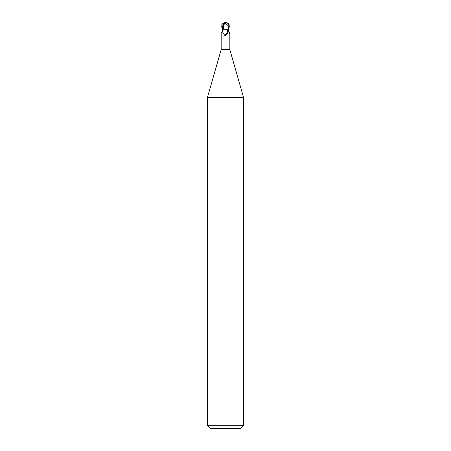 <?xml version="1.0" encoding="UTF-8"?>
<svg xmlns="http://www.w3.org/2000/svg" width="451" height="451" viewBox="0 0 451 451"><rect width="100%" height="100%" fill="white"/><g stroke="black" fill="none" stroke-linecap="round" stroke-linejoin="round"><path stroke-width="0.68" d="M223.155 29.766L227.078 29.766L227.558 30.11L227.958 32.207L225.742 35.511L224.705 35.341C222.974 32.872 221.796 32.117 221.17 33.064L221.17 49.61L207.46 97.427L243.54 97.427L243.54 425.744L207.46 425.744L210.166 428.45L240.834 428.45L243.54 425.744M221.17 49.61L229.83 49.61L243.54 97.427M225.5 29.749L224.953 29.766M228.488 31.254L229.7 32.754L229.604 33.543M228.584 31.547A4.91 3.027 64.8 0 0 229.83 33.064C229.785 34.005 229.39 33.549 228.64 31.694L228.11 29.766M227.958 32.207A4.893 3.016 -64.8 0 1 225.742 35.511L225.5 35.64M221.17 33.058L223.144 29.766L222.8 29.766L222.36 31.694M227.558 30.11A4.657 2.875 -64.8 0 1 224.705 35.341M222.664 29.766L223.245 29.766M224.547 23.39L225.641 23.649L228.911 26.282A3.732 3.208 -12.1 0 0 225.506 22.685A4.206 2.255 72.8 0 0 224.367 23.39L223.262 29.766M228.713 27.06L227.467 29.766L228.229 29.766L229.271 27.06L229.114 24.512L228.212 23.452A4.51 4.51 0 0 0 225.5 22.55A3.907 3.354 167.9 0 1 228.832 27.06L228.911 26.282M224.367 23.39L224.333 23.227A4.369 2.345 -107.2 0 1 225.5 22.55L225.489 22.685A3.732 3.208 -12.1 0 0 225.489 22.685M228.567 27.579L228.465 26.282M222.771 29.766L221.729 27.06L221.886 24.512L223.533 23.221L223.127 29.766M223.533 23.221L224.666 23.227M221.886 24.512L223.127 29.439M228.832 27.06L229.271 27.06M229.83 33.058L229.83 49.61M207.46 97.427L207.46 425.744M225.5 22.55A4.51 4.51 0 0 0 222.788 23.452"/></g></svg>
